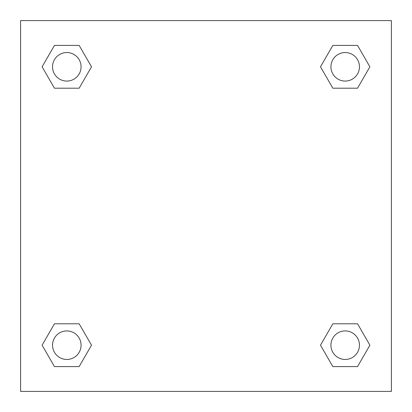 <?xml version="1.0" encoding="UTF-8"?>
<svg xmlns="http://www.w3.org/2000/svg" width="412" height="412" viewBox="0 0 412 412"><rect width="100%" height="100%" fill="white"/><g stroke="black" fill="none" stroke-linecap="round" stroke-linejoin="round"><path stroke-width="0.62" d="M357.544 88.199L332.839 88.199L357.544 88.199L369.894 66.806L357.544 88.199L332.839 88.199L320.49 66.806L332.839 45.413L320.49 66.806M54.456 45.413L79.161 45.413L54.456 45.413L79.161 45.413L91.51 66.806L79.161 88.199L54.456 88.199L79.161 88.199L54.456 88.199L42.106 66.806L54.456 45.413L42.106 66.806M54.456 323.801L79.161 323.801L54.456 323.801L42.106 345.194L54.456 323.801L79.161 323.801L91.51 345.194L79.161 366.587L54.456 366.587L79.161 366.587L54.456 366.587L42.106 345.194M339.802 323.801L332.839 323.801L339.802 323.801L332.839 323.801L320.49 345.194L332.839 323.801L357.544 323.801L332.839 323.801L357.544 323.801L369.894 345.194L357.544 366.587L332.839 366.587L357.544 366.587L332.839 366.587L320.49 345.194M391.4 20.6L20.6 20.6L20.6 391.4L391.4 391.4L391.4 20.6M332.839 45.413L357.544 45.413L332.839 45.413L357.544 45.413L369.894 66.806M359.455 345.194A14.26 14.26 0 0 0 338.061 332.839A14.26 14.26 0 0 0 338.061 357.544A14.26 14.26 0 0 0 359.455 345.194M81.071 345.194A14.26 14.26 0 0 0 59.678 332.839A14.26 14.26 0 0 0 59.678 357.544A14.26 14.26 0 0 0 81.071 345.194M359.455 66.806A14.26 14.26 0 0 0 338.061 54.456A14.26 14.26 0 0 0 338.061 79.161A14.26 14.26 0 0 0 359.455 66.806M81.071 66.806A14.26 14.26 0 0 0 59.678 54.456A14.26 14.26 0 0 0 59.678 79.161A14.26 14.26 0 0 0 81.071 66.806M72.198 323.801L79.161 323.801M339.802 88.199L332.839 88.199M79.161 88.199L72.198 88.199"/></g></svg>
